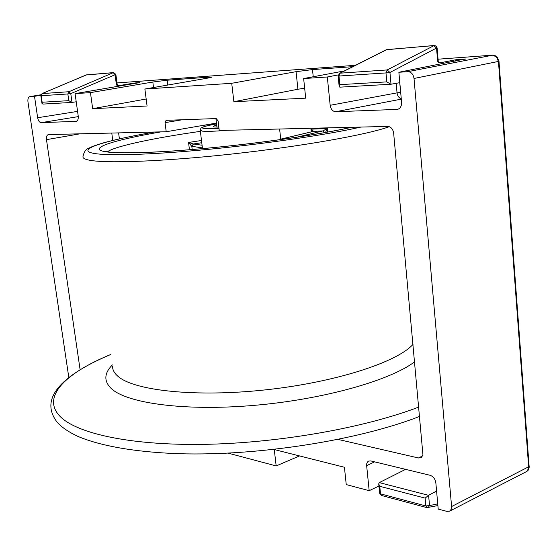 <?xml version="1.0" encoding="UTF-8"?>
<svg xmlns="http://www.w3.org/2000/svg" width="557" height="557" viewBox="0 0 557 557"><rect width="100%" height="100%" fill="white"/><g stroke="black" fill="none" stroke-linecap="round" stroke-linejoin="round"><path stroke-width="0.84" d="M374.583 461.844L366.652 465.694L366.764 463.57L367.543 461.92L368.567 461.099L370.76 460.918L430.081 475.288C433.255 476.423 435.177 478.916 435.839 482.766L438.206 509.07L446.846 511.368L449.59 511.159L526.595 471.542L527.43 470.937L528.67 467.128L498.452 61.458L496.482 56.856L492.485 55.178L438.06 59.202M80.055 133.812L46.482 139.654C46.196 136.799 46.816 135.107 48.341 134.585L166.209 131.744L165.046 122.644L166.083 120.326L216.227 118.571L218.093 120.911L219.235 130.47L387.749 126.425C390.986 126.766 392.957 129.029 393.66 133.207L422.93 454.728L421.503 457.367L418.432 457.979L338.127 439.424M366.652 465.694L369.18 490.689L346.245 484.583L344.428 467.267L274.267 449.548L276.168 465.931L228.147 453.14M449.59 511.159L451.233 509.293L451.595 506.55L529.129 466.529M496.482 56.856L497.088 56.946L498.981 61.326L414.018 78.467L451.595 506.55M414.018 78.467C413.273 74.185 411.226 71.916 407.877 71.672L492.778 55.164M29.946 96.612L40.946 94.767L29.946 96.612L34.506 96.312L37.653 117.736C38.266 120.772 39.443 122.408 41.176 122.651L76.163 121.342C77.806 120.799 78.495 119.024 78.224 116.009L75.077 93.639L90.45 92.622L92.671 108.685L147.076 105.997L144.876 89.029L231.726 83.299L233.87 101.708L305.709 98.164L303.649 78.551L327.314 76.991L330.176 105.294C330.872 109.297 332.703 111.442 335.683 111.734L397.482 109.395C400.309 108.511 401.674 106.129 401.576 102.258L398.875 72.271L407.877 71.672M29.793 96.633C28.282 97.203 27.662 98.923 27.947 101.806L68.817 377.549M46.482 139.654L80.111 369.716M455.201 61.186L455.097 59.884L439.689 62.899L437.698 61.911L438.268 61.723M455.097 59.884L458.836 59.411L458.919 60.455M465.262 59.209L458.836 59.411M465.241 58.945L398.875 72.271M40.842 95.261L34.506 96.312M133.429 83.78L133.353 83.202L118.404 85.722L116.448 85.005L117.249 84.81L117.861 85.701M133.353 83.202L136.159 82.847L136.221 83.306M139.863 82.687L136.159 82.847M139.849 82.575L75.077 93.639M153.523 87.526L152.82 82.025L90.45 92.622M152.82 82.025L167.17 80.208L167.782 85.047M209.272 77.827L209.188 77.138L167.17 80.208M209.188 77.138L211.834 77.165L208.2 78.022L144.876 89.029M304.658 88.18L297.918 89.252L296.059 71.672L231.726 83.299M296.059 71.672L312.498 69.597L313.236 76.762M352.783 66.659L312.498 69.597M344.289 70.948L303.649 78.551M338.252 74.916L327.314 76.991M378.934 486.01L369.18 490.689M299.555 455.932L276.168 465.931M216.45 123.076L166.209 131.744M405.593 469.356L379.275 482.613L378.718 483.852L379.763 486.303L380.515 493.864L425.854 505.944L425.13 498.125L379.763 486.303M436.584 491.044L428.598 495.326L425.13 498.125M399.808 82.673L390.875 84.253L386.816 81.879L385.994 72.925L338.99 76.031L339.847 84.657L386.816 81.879M76.225 101.778L71.881 102.439L68.796 100.664L67.85 93.966L41.19 95.727L42.144 102.237L68.796 100.664M297.918 89.252L233.87 101.708M146.171 99.007L92.671 108.685M390.708 84.253L339.84 87.164L339.192 86.669L339.847 84.657M71.728 102.439L42.896 104.089L41.977 103.4L42.144 102.237M312.011 131.487L310.952 129.189L313.619 131.341L280.728 139.166M324.724 132.615L322.942 130.923L327.307 128.437L325.782 131.953M202.393 147.897L191.747 146.303L188.551 142.453L193.376 143.978L202.073 145.224M191.747 146.303L193.376 143.978L201.766 142.71M313.278 131.396L322.942 130.923L296.477 137.266M497.088 56.946L497.088 56.946C495.981 55.874 494.484 55.282 492.59 55.164L438.06 59.195M527.43 470.937L527.667 470.769C527.834 471.702 529.798 466.084 529.136 466.592L498.981 61.319M118.592 132.886L119.4 138.867M116.448 85.005L115.041 74.541L113.21 72.689L113.614 72.591L86.467 74.882L42.04 93.597L68.915 91.724L113.21 72.689L86.07 74.986L42.241 93.548L40.856 95.727L41.956 103.282M437.698 61.911L436.535 48.027L437.113 47.909L438.275 61.736L439.689 62.899M355.463 65.308L116.998 82.93L355.477 65.301M418.432 457.979L422.582 455.911M391.014 84.232L389.942 72.473L385.994 72.925L387.171 69.945L389.942 72.473L436.535 48.027L433.826 45.611L386.843 49.58L340.16 73.162L387.171 69.945L434.244 45.486L386.279 49.74L339.596 73.322L338.134 76.024L338.99 76.031L340.16 73.162L339.596 73.322M379.275 482.613L428.598 495.326L429.538 505.596L437.739 503.869M113.614 72.591L115.856 74.401L70.767 93.632L72.006 102.425M77.576 111.386L37.653 117.736M78.293 116.622L41.176 122.651M76.372 121.294L75.947 121.363M399.71 82.687L400.782 93.43M401.263 98.791C398.889 97.948 397.482 95.971 397.044 92.859L330.176 105.294M400.594 92.462L397.044 92.859L396.18 83.313M401.291 99.146L335.683 111.734M398.109 109.214L396.835 109.471M112.765 140.413L111.762 133.046M182.369 119.748L165.046 122.644M378.739 484.054L379.644 493.196L381.615 495.507L426.836 507.601M427.358 507.622L425.854 505.944L429.538 505.596L428.068 507.657L427.358 507.622M70.767 93.632L67.85 93.966L68.915 91.724L70.767 93.632M86.467 74.882L85.708 75.139M218.838 127.121L214.995 127.017C212.475 126.724 213.046 126.105 216.701 125.144M112.535 366.109C112.458 369.792 114.338 373.253 118.188 376.49C134.453 390.729 196.001 397.44 265.773 389.837C335.537 382.318 397.211 362.189 413.029 344.344M414.631 361.827C390.06 380.501 323.526 399.404 254.458 405.343C185.349 411.344 127.476 403.442 111.546 388.786C103.706 381.392 103.978 373.427 112.368 364.898M56.911 421.907C48.821 411.094 48.863 400.232 57.051 389.322C66.074 377.333 84.016 365.698 110.892 354.426C66.903 372.438 41.866 395.818 58.986 415.237C74.192 432.796 127.769 445.412 202.637 444.375C277.4 443.337 364.487 427.957 418.78 407.056M351.732 127.288C320.282 134.397 263.315 142.808 210.727 147.877C158.091 152.952 116.671 154.115 104.103 151.476C87.637 148.162 115.508 139.668 161.091 131.863M202.783 125.436L216.513 123.591M200.381 131.355C154.324 137.906 115.438 146.094 107.348 151.769M226.783 130.289C214.953 131.299 206.856 131.584 202.483 131.153L200.248 130.275C200.701 128.472 201.119 127.65 201.516 127.804C201.383 127.79 202.873 126.335 216.548 123.891C203.632 126.251 199.566 127.804 204.342 128.57L218.978 128.34M311.238 131.877L310.952 129.189L327.307 128.437L327.676 132.079M389.287 126.683C367.683 134.627 301.929 146.373 231.9 154.031C161.857 161.711 102.753 163.695 87.832 159.859C84.191 158.968 82.582 157.847 83.014 156.496C84.051 151.546 86.168 148.691 89.371 147.918C92.065 146.651 92.337 146.345 102.042 143.26C114.227 139.772 131.71 136.026 154.491 132.023M154.637 132.023C106.011 140.35 75.606 149.492 92.727 153.161C105.816 156.078 150.341 154.916 207.545 149.429C264.693 143.95 326.813 134.787 360.873 127.073M189.45 149.749L188.551 142.453L201.495 140.496M193.467 143.985L191.796 146.31L192.193 149.52M324.647 132.629L322.782 130.958M312.978 131.494L313.473 131.375M527.667 470.769L526.79 471.431M390.875 84.253L339.84 87.164M339.178 86.537L338.134 76.037M71.881 102.439L42.896 104.089M115.856 74.401L117.249 84.817M42.04 93.597L40.856 95.727M387.261 49.455L386.279 49.74M437.113 47.909L436.187 46.092L434.244 45.486M379.651 493.265L381.615 495.507M437.893 505.575L426.941 507.629M216.931 127.093L215.914 118.578M218.831 127.1L215.044 127.01M351.404 127.302C321.215 134.181 263.531 142.78 211.006 147.821C158.251 152.952 116.657 153.962 105.726 151.476L104.5 151.177M200.276 130.505L202.483 148.622M279.614 129.022L280.77 139.563M57.566 422.659C61.959 427.47 68.615 431.995 77.541 436.228C99.814 445.844 135.128 452.193 179.445 453.725C258.232 456.099 358.861 440.183 419.637 416.413M280.721 139.139L313.326 131.382"/></g></svg>
